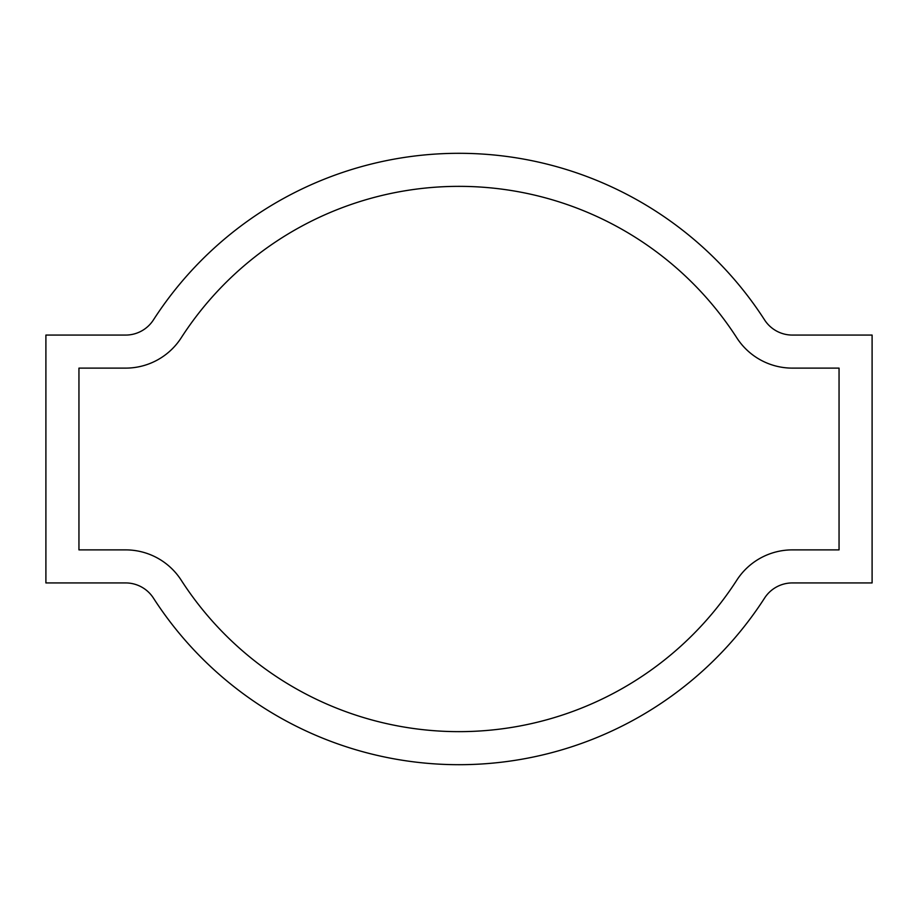 <?xml version="1.0" encoding="UTF-8"?>
<svg xmlns="http://www.w3.org/2000/svg" width="918" height="918" viewBox="0 0 918 918"><rect width="100%" height="100%" fill="white"/><g stroke="black" fill="none" stroke-linecap="round" stroke-linejoin="round"><path stroke-width="1.38" d="M792.36 335.07A33.048 33.048 0 0 1 764.579 319.923A363.528 363.528 0 0 0 153.421 319.923A33.048 33.048 0 0 1 125.64 335.07L45.9 335.07L45.9 582.93L125.64 582.93A33.048 33.048 0 0 1 153.421 598.077A363.528 363.528 0 0 0 764.579 598.077A33.048 33.048 0 0 1 792.36 582.93L872.1 582.93L872.1 335.07L792.36 335.07M792.36 368.118A66.096 66.096 0 0 1 736.798 337.824A330.48 330.48 0 0 0 181.202 337.824A66.096 66.096 0 0 1 125.64 368.118L78.948 368.118L78.948 549.882L125.64 549.882A66.096 66.096 0 0 1 181.202 580.176A330.48 330.48 0 0 0 736.798 580.176A66.096 66.096 0 0 1 792.36 549.882L839.052 549.882L839.052 368.118L792.36 368.118"/></g></svg>

